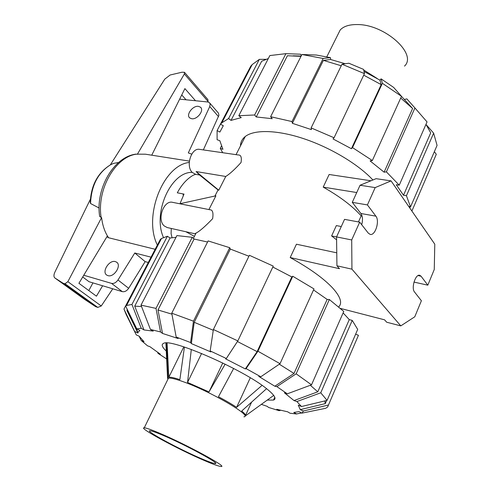 <?xml version="1.0" encoding="UTF-8"?>
<svg xmlns="http://www.w3.org/2000/svg" width="491" height="491" viewBox="0 0 491 491"><rect width="100%" height="100%" fill="white"/><g stroke="black" fill="none" stroke-linecap="round" stroke-linejoin="round"><path stroke-width="0.74" d="M107.897 275.623L106.848 275.15C101.355 272.026 109.272 259.543 115.385 261.611L116.527 262.126C121.995 265.232 113.998 277.796 107.897 275.623M191.748 118.748L189.796 117.963C185.647 115.011 192.748 105.424 198.382 106.344L200.414 107.155C204.551 110.107 197.364 119.749 191.748 118.748M151.056 257.161L134.786 252.994L117.981 279.987C116.036 282.663 113.894 283.792 111.549 283.375L83.758 275.236M179.645 99.151L207.834 101.981L209.369 102.594L210.154 103.975L209.761 106.529L188.311 152.916L191.729 154.143M148.288 262.464L145.152 261.642L128.673 288.315C126.764 290.96 124.646 292.065 122.308 291.636L89.074 281.736L82.709 276.979M203.354 149.908L218.912 115.336L218.458 113.133L209.829 103.128M134.786 252.994L145.152 261.642M128.673 288.315L117.981 279.987M218.526 116.662L209.761 106.529M163.442 237.441C152.37 212.763 171.052 171.543 192.22 172.372M183.566 194.97L182.959 194.853M92.94 282.89L88.803 290.574M181.738 94.947L186.046 99.796M157.353 245.089C143.01 216.285 163.257 165.117 189.25 162.447M151.744 155.187L184.892 88.613L195.522 100.747M102.619 285.768L96.439 296.19L78.91 283.301L107.394 235.913L107.007 235.238C104.166 230.126 102.361 224.246 101.594 217.587L67.85 281.681L65.015 283.749L63.247 283.319L54.955 278.029C53.654 276.955 53.611 275.04 54.82 272.272L90.35 199.297M99.556 215.512L99.691 216.519L101.594 217.587M90.246 201.396L90.553 203.513L99.108 208.024M54.955 278.029L84.52 299.32L95.518 306.587L97.801 307.421L101.256 305.979L67.85 281.681M101.256 305.979L112.764 288.788M208.092 102.018L207.889 99.581L184.622 72.484M189.366 161.109L145.44 154.199L135.712 154.162M208.227 101.692L184.377 73.981L137.333 154.309M110.34 164.89L164.767 79.137L170.131 75.006L182.001 72.22L184.463 72.3L184.377 73.981M118.619 162.484L113.538 163.393L110.579 164.761C97.991 172.654 91.314 185.573 90.553 203.513M95.518 306.587L63.247 283.319M107.308 237L108.579 237.748L155.168 249.287M404.498 66.119C417.669 54.12 384.821 24.292 357.35 24.562C349.377 24.458 343.663 26.262 340.195 29.976L337.642 35.094M363.727 70.023L377.168 78.48M374.461 76.909L370.423 74.202L370.275 74.614M204.563 460.601C178.503 449.523 137.265 427.231 144.274 427.802C146.109 427.888 150.933 429.57 158.753 432.859C185.506 444.005 229.377 467.88 220.833 466.45C218.575 466.241 213.149 464.29 204.563 460.601M167.732 379.611L168.419 378.193C170.5 377.726 175.496 378.923 183.413 381.783C210.516 391.37 253.184 416.343 243.886 416.816M201.292 458.619C208.54 461.73 213.106 463.363 214.984 463.529C222.079 464.664 185.082 444.545 162.46 435.106C155.794 432.295 151.664 430.853 150.074 430.767C143.992 430.208 179.135 449.216 201.292 458.619M167.063 343.037L168.843 377.229C170.751 377.039 174.422 377.837 179.859 379.629L184.426 347.057M167.934 379.199L167.554 378.039L165.897 343.019M168.843 377.229L183.806 346.855M191.306 349.445L187.55 382.434L209 391.935L225.166 364.15M246.003 414.367L245.347 414.84M266.564 388.682L241.701 411.016C244.856 413.582 246.04 415.239 245.255 416L273.714 395.421M233.655 368.465L218.458 396.74C225.719 400.582 231.77 404.118 236.613 407.34L262.065 385.367M236.613 407.34L250.293 377.775M245.494 415.478L251.619 402.111M187.55 382.434L201.592 353.459M209 391.935L222.767 362.972M372.902 179.988C358.178 164.086 329.664 147.085 302.481 138.272C275.273 129.446 252.57 129.569 244.352 137.277C241.836 139.647 240.535 142.537 240.461 145.95M425.973 124.352L430.705 132.846L403.498 195.246L396.268 184.726L399.244 185.175L427.047 121.909L414.932 107.971L386.386 171.862L384.109 172.181L370.079 160.895L372.331 160.539L401.503 96.328L393.659 87.429L381.09 78.855L382.391 83.31L352.52 147.613L351.409 148.724L333.015 138.916L334.064 137.768L364.451 73.625L363.604 69.409L348.874 63.241L342 64.217L311.128 127.906L311.417 129.624L292.36 123.302L323.397 60.368L330.652 59.503L345.259 63.75M268.307 58.546L261.666 61.265L231.022 120.387L228.585 118.534L221.834 122.793L220.471 124.198L223.301 125.696L219.876 132.067L217.102 130.594L246.863 73.576L247.544 73.497M301.008 56.348L287.388 55.747L256.241 116.95L254.639 114.98L285.909 53.666L300.492 54.206L301.413 55.532M341.245 65.776L323.397 60.368M364.015 71.453L379.936 80.15L381.2 84.624L363.721 75.166M401.485 96.377L412.618 108.48L400.717 98.053M217.102 130.594L217.102 139.739L219.815 140.684L222.939 149.307L220.263 148.368L221.459 146.054M223.031 126.003L223.215 125.653M285.909 53.666L269.854 55.557L238.792 115.716L241.253 117.607L231.022 120.387M292.36 123.302L292.004 121.572L323.158 58.472L330.443 57.643L316.388 55.035L301.928 54.507L270.633 116.705L272.21 118.693L256.241 116.95M381.2 84.624L351.409 148.724M410.206 206.815L409.733 207.908M412.618 108.48L384.109 172.181M434.357 151.664L436.296 154.309L411.894 211.038M434.228 159.121L436.296 154.309M408.592 206.251L410.519 206.926L437.064 145.391L433.639 133.159L406.444 195.713L403.498 195.246M426.151 124.628L433.639 133.159M410.519 206.926L406.444 195.713M372.331 160.539L352.52 147.613M401.503 96.328L382.391 83.31M379.936 80.15L381.09 78.855M364.451 73.625L342 64.217M334.064 137.768L311.128 127.906M292.004 121.572L270.633 116.705M323.158 58.472L301.928 54.507M330.443 57.643L330.652 59.503M254.639 114.98L238.792 115.716M228.585 118.534L259.334 59.374L252.208 64.56L250.729 66.217L220.471 124.198M259.334 59.374L266.054 59.319M220.263 148.368L222.736 152.726M404.609 99.403L406.843 98.881L414.932 107.971M413.741 106.627L406.843 98.881M399.244 185.175L386.386 171.862M343.123 312.896L349.267 319.616L317.787 391.812L293.999 400.564L284.418 392.825L287.327 393.819L311.515 384.827L343.768 311.429L329.351 299.522L296.153 373.823L276.869 386.626L274.819 386.233L294.011 373.467L279.299 364.199M310.324 385.269L317.787 391.812M166.639 358.933L158.071 353.397L160.324 354.177L149.841 346.634L147.576 345.854L141.23 340.496L139.063 336.12M167.529 352.2C162.208 347.518 160.876 344.578 163.534 343.393C170.629 337.802 243.929 369.803 267.055 389.068C274.647 395.206 276.795 398.876 273.499 400.067L267.264 400.091M141.23 340.496L144.041 341.711L139.119 336.145L136.265 334.905L123.971 309.06L158.071 243.714L158.618 243.996M125.61 305.985L126.561 305.457L161.484 238.497L160.373 239.363L125.61 305.985L136.799 328.927L139.874 330.498L137.996 332.358L137.934 333.07L126.966 310.594L127.206 309.269M171.93 314.166L157.998 309.962L162.515 333.438L160.539 331.953L155.997 308.397L192.251 237.306L176.913 235.582L141.003 305.138L150.436 329.436L153.223 331.112L143.986 329.934L134.724 306.145L141.549 306.537M162.515 333.438L178.141 338.538L176.177 337.047L190.6 342.546L193.466 321.169L229.733 247.71L230.334 249.072L248.919 256.228M280.594 410.304L279.091 410.679L268.614 407.456L267.147 406.333L261.378 404.357M213.389 329.516L237.834 340.907L273.266 266.104L249.373 255.289L213.389 329.516L210.173 350.918L210.854 351.93L191.343 343.583L194.215 322.305L213.278 330.277M301.627 412.968L296.398 413.962L290.04 413.232L287.683 411.82L276.758 409.285L279.091 410.679M237.429 341.521L257.112 351.624L245.322 368.931L225.627 358.866L226.326 358.498L237.834 340.907M355.631 334.175L358.448 335.298L328.473 405.001L303.407 411.01L301.959 413.134L298.964 411.611L293.765 412.477L296.705 413.968M272.83 267.03L291.826 276.93L292.765 276.249L257.941 351.225L246.095 368.6L260.795 376.787L258.775 376.419L274.819 386.233M349.267 319.616L352.231 320.402L320.752 392.8L296.877 401.564L301.492 406.53L298.264 405.136L300.247 409.635L325.281 403.633L324.797 400.938M126.966 310.594L127.126 310.287M134.724 306.145L170.052 238L175.993 237.368M157.998 309.962L194.105 239.031L207.564 242.026M194.215 322.305L230.334 249.072M291.826 276.93L257.112 351.624M313.534 289.954L327.147 299.424L294.011 373.467M326.638 400.49L325.281 403.633M131.551 319.991L131.729 319.641M123.971 309.06L126.205 314.559L135.105 332.573M137.934 333.07L134.927 331.535M126.561 305.457L131.95 304.457L167.406 236.245L170.052 238M161.484 238.497L167.406 236.245M136.799 328.927L141.236 328.289L131.95 304.457M143.986 329.934L141.236 328.289M192.251 237.306L194.105 239.031M141.003 305.138L155.997 308.397M150.436 329.436L160.539 331.953M229.733 247.71L208.123 240.921L171.752 313.197L176.177 337.047M171.752 313.197L193.466 321.169M191.343 343.583L190.6 342.546M210.173 350.918L226.326 358.498M260.795 376.787L280.03 363.702L314.007 288.917L292.765 276.249M257.941 351.225L280.03 363.702M246.095 368.6L245.322 368.931M327.147 299.424L329.351 299.522M296.153 373.823L311.515 384.827M276.869 386.626L287.327 393.819M303.407 411.01L300.247 409.635M328.473 405.001L327.669 406.941L325.717 408.285L301.959 413.134M158.071 353.397L157.648 352.354M296.877 401.564L293.999 400.564M301.492 406.53L327.074 400.386L357.693 329.393L352.231 320.402M320.752 392.8L327.074 400.386M214.96 196.013L218.047 189.949L199.033 174.575L196.105 171.549L225.756 176.472C229.776 173.974 234.87 169.321 241.044 162.509C241.867 157.316 240.934 154.806 238.245 154.972L199.616 149.368C191.33 147.484 185.383 166.185 192.319 172.476L195.774 174.373L199.555 175.011M194.927 233.759L196.112 233.016C199.536 231.359 205.042 226.584 212.628 218.685C213.542 212.683 212.615 209.706 209.847 209.755L172.593 202.341C163.675 199.831 156.623 219.864 164.319 226.001L167.247 227.56L194.927 233.759M336.765 252.834L296.441 244.217L290.193 257.554C309.373 268.135 323.532 278.299 332.665 288.027C340.521 296.791 342.528 303.088 338.698 306.93M341.276 226.535L336.341 225.59L331.615 235.938L336.593 239.829M370.969 180.78L329.13 174.489L323.213 187.12C339.864 196.535 352.52 206.122 361.173 215.874L358.455 221.932M208.908 209.565L215.911 195.805L179.774 203.765M218.047 189.949L218.753 190.232L225.756 176.472M218.753 190.232L196.105 171.549M194.411 236.349L185.831 231.721M290.193 257.554L339.49 268.7L336.936 265.803L351.937 269.166L400.791 325.883L386.687 322.219L384.576 319.825L340.416 308.409M171.279 228.462L171.089 233.691L172.059 237.669M195.571 174.33L193.233 175.219C186.954 178.834 181.645 184.702 177.3 192.816L184.015 194.086L179.988 203.722M331.615 235.938L336.556 236.926M400.791 325.883L414.778 316.787L421.388 300.744L414.527 291.998C411.016 288.162 415.466 273.849 419.707 275.279L421.088 276.237L427.808 285.173L434.265 269.498L434.781 244.168L391.075 180.891L375.179 187.599L367.415 204.919L375.879 216.163C379.93 220.895 375.296 235.87 370.208 234.416L368.336 233.176L359.688 222.159L344.541 219.354L336.556 236.914L336.936 265.803M391.075 180.891L376.106 178.675L360.05 185.248L352.28 202.347L360.897 213.499C362.683 216.261 362.953 219.999 361.701 224.725M361.173 215.874L362.07 216.034M323.213 187.12L356.736 192.54M427.808 285.173L413.981 282.079M375.179 187.599L360.05 185.248M367.415 204.919L352.28 202.347M359.688 222.159L351.703 239.952L336.556 236.914M351.703 239.952L351.937 269.166M122.308 291.636L111.549 283.375M97.801 307.421L65.015 283.749M101.164 217.611C96.463 189.544 115.465 156.549 136.664 154.143M108.579 237.748L107.007 235.238M421.088 276.237L418.056 275.58M375.879 216.163L360.897 213.499M201.034 107.86L200.414 107.155M117.018 262.513L116.527 262.126M99.691 216.519C95.205 188.863 113.709 156.776 136.056 154.106M90.221 202.599C91.031 185.236 97.819 172.623 110.579 164.761M340.195 29.976L326.797 56.821M144.274 427.802L168.419 378.193M215.297 462.804L214.984 463.529M168.008 378.352L166.388 343.019M301.161 56.042L293.188 55.802M252.208 64.56L221.834 122.793M273.499 400.067L274.776 397.231M137.996 332.358L127.003 310.042M193.386 238.362L196.112 233.016M236.03 154.653L245.273 136.498"/></g></svg>

